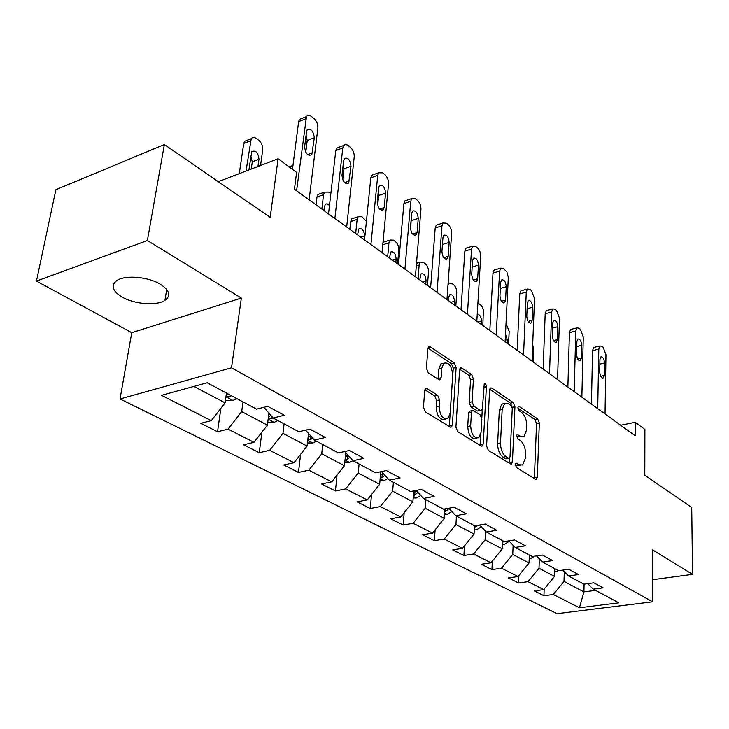 <?xml version="1.0" encoding="UTF-8"?>
<svg xmlns="http://www.w3.org/2000/svg" width="729" height="729" viewBox="0 0 729 729"><rect width="100%" height="100%" fill="white"/><g stroke="black" fill="none" stroke-linecap="round" stroke-linejoin="round"><path stroke-width="1.09" d="M515.339 464.646L516.515 467.599L535.451 479.181L536.453 479.254L537.309 477.185L539.332 423.057L537.729 418.956L519.212 406.527L518.401 406.472L517.882 407.793L519.03 410.719L521.463 412.35C524.862 415.202 526.602 419.649 526.702 425.681L526.511 430.192L523.969 436.443L520.433 436.206L517.189 434.575L516.624 435.951L517.781 438.894L520.251 440.471C523.677 443.268 525.436 447.734 525.536 453.866L525.345 458.459L522.62 464.993L519.194 464.774L515.95 463.207L515.339 464.646M122.108 297.067C134.455 304.275 156.635 305.989 164.9 300.366C171.142 295.682 169.593 290.279 160.234 284.164C148.333 276.838 125.716 274.815 117.196 280.328C110.489 285.285 112.129 290.862 122.108 297.067M427.094 388.603L425.517 388.612L424.725 390.544L423.458 407.229L425.353 411.867L450.094 426.994L451.497 427.012L452.363 424.989L456.144 367.462L454.358 362.987L430.238 346.794L428.616 346.794L427.905 348.58L426.41 368.2L428.278 372.811L438.84 379.645L440.362 379.654L441.136 377.768L441.82 368.109L443.797 363.197C448.873 361.994 451.843 366.022 452.7 375.28L450.158 413.225L447.898 418.564C442.813 419.603 439.888 415.521 439.122 406.335L439.569 399.893L437.719 395.328L427.094 388.603L425.125 389.086M652.655 579.71L692.55 574.37L691.712 507.493L644.782 475.19L644.901 429.454L635.196 422.291L635.123 435.705L294.452 189.23L296.603 172.399L278.095 158.749L218.326 181.676M147.386 240.524L36.45 281.084L131.749 332.688L241.345 298.07L147.386 240.524L164.362 144.533L270.177 217.37L278.095 158.749M241.345 298.07L231.494 367.826L652.655 601.817L557.056 613.663L120.039 398.991L231.494 367.826M692.55 574.37L652.655 549.939L652.655 601.817M486.589 446.02L488.339 450.376L510.446 463.89L511.558 463.954L512.423 461.894L514.938 406.755L513.28 402.545L491.674 388.038L490.389 387.983L489.642 389.842L486.589 446.02M481.113 445.957L457.739 431.668L455.917 427.176L459.635 369.785L460.363 367.954L461.812 367.99L471.69 374.624L473.44 379.016L472.073 401.807L473.841 406.217L480.32 410.381L481.623 410.436L482.416 408.495L484.266 383.645C485.478 383.427 486.188 384.447 486.389 386.716L483.227 443.952L482.352 446.002L481.113 445.957M36.45 281.084L55.887 189.695L164.362 144.533M217.534 431.741L228.04 429.144L253.974 442.33L243.522 444.799L259.26 452.709L269.675 450.312L294.033 462.696L283.681 464.974L298.489 472.419L308.804 470.196L331.722 481.851L321.48 483.965L335.431 490.972L345.628 488.922L367.243 499.912L357.11 501.871L370.277 508.487L380.365 506.582L400.777 516.952L390.753 518.775L403.201 525.026L413.179 523.258L432.488 533.072L422.583 534.767L434.366 540.69L444.225 539.041L462.514 548.336L452.727 549.912L463.908 555.525L473.64 553.994L490.991 562.815L481.322 564.282L491.938 569.613L501.561 568.183L518.037 576.557L508.496 577.933L518.583 583L528.078 581.66L543.752 589.633L534.33 590.909L543.934 595.739L553.311 594.49L579.455 607.776L618.821 602.837L593.26 589.178L603.074 587.875L593.77 582.836L583.911 584.175L568.565 575.974L578.516 574.57L568.729 569.276L558.724 570.716L542.576 562.077L552.664 560.574L542.358 554.997L532.216 556.537L515.203 547.443L525.427 545.83L514.565 539.943L504.277 541.601L486.325 531.997L496.695 530.265L485.213 524.051L474.789 525.837L455.816 515.685L466.323 513.827L454.176 507.247L443.615 509.17L423.522 498.426L434.174 496.413L421.298 489.451L410.6 491.519L389.304 480.129L400.084 477.96L386.425 470.56L375.59 472.802L352.973 460.71L363.889 458.359L349.355 450.495L338.393 452.909L314.327 440.043L325.371 437.5L309.889 429.126L298.799 431.741L273.138 418.018L284.301 415.266L267.771 406.317L256.562 409.16L207.209 382.771L161.528 395.337L211.301 420.642L200.767 423.312L217.534 431.741L220.878 408.304M268.919 413.115L267.397 425.153L241.691 411.612L243.003 401.907M241.691 411.612L228.04 429.144M267.397 425.153L253.974 442.33M273.138 418.018L263.907 407.292M308.522 433.454L307.1 446.066L282.961 433.354L284.11 423.886M282.961 433.354L269.675 450.312M307.1 446.066L294.033 462.696M314.327 440.043L305.597 430.137M345.765 452.691L344.452 465.749L321.735 453.775L322.728 444.535M321.735 453.775L308.804 470.196M344.452 465.749L331.722 481.851M352.973 460.71L344.708 451.515M380.766 471.736L379.654 484.293L358.24 473.012L359.096 463.981M358.24 473.012L345.628 488.922M379.654 484.293L367.243 499.912M389.304 480.129L381.477 471.581M413.726 490.918L412.887 501.798L392.658 491.146L393.396 482.316M392.658 491.146L380.365 506.582M412.887 501.798L400.777 516.952M423.522 498.426L416.095 490.453M444.927 508.924L444.307 518.346L425.171 508.268L425.8 499.647M425.171 508.268L413.179 523.258M444.307 518.346L432.488 533.072M455.816 515.685L448.754 508.231M474.524 525.691L474.06 534.02L455.935 524.479L456.463 516.041M455.935 524.479L444.225 539.041M474.06 534.02L462.514 548.336M486.325 531.997L479.618 525.008M502.655 540.736L502.272 548.882L485.086 539.834L485.541 531.186M485.086 539.834L473.64 553.994M502.272 548.882L490.991 562.815M515.203 547.443L508.824 540.872M529.372 555.015L529.063 562.998L512.742 554.395L513.143 545.319M512.742 554.395L501.561 568.183M529.063 562.998L518.037 576.557M542.576 562.077L536.498 555.89M554.778 568.602L554.541 576.42L539.013 568.237L539.351 558.797M539.013 568.237L528.078 581.66M554.541 576.42L543.752 589.633M568.565 575.974L562.77 570.133M584.093 584.148L583.929 591.902L564.009 581.405L564.282 571.654M564.009 581.405L553.311 594.49M595.493 590.372L583.929 591.902L579.455 607.776M593.26 589.178L587.729 583.656M131.749 332.688L120.039 398.991M635.196 422.291L620.68 425.262M193.896 386.434L225.097 402.873L226.482 393.077M225.097 402.873L211.301 420.642M544.162 589.132L543.934 595.739M518.893 575.5L518.583 583M492.367 561.111L491.938 569.613M464.473 545.903L463.908 555.525M435.122 529.783L434.366 540.69M404.185 512.687L403.201 525.026M371.535 494.508L370.277 508.487M337.044 475.117L335.431 490.972M300.558 454.404L298.489 472.419M261.893 432.197L259.26 452.709M515.339 464.728L516.342 465.339L520.734 465.366M522.037 436.844L517.599 436.799L516.615 436.17M534.375 478.525L536.544 423.649L534.949 419.558L517.882 408.14M512.123 407.119L510.464 403.183L489.706 389.295M509.443 463.279L509.771 457.921M508.632 458.277L509.416 458.313L510.018 456.883L512.268 408.395L511.111 405.433L508.487 403.684L504.614 403.474L502.163 409.552L500.504 442.931C500.568 449.237 502.39 453.803 505.953 456.627L508.632 458.277L505.762 458.851L508.97 458.404M504.322 403.702L501.78 404.121L499.319 410.181L502.163 409.552M505.762 458.851L503.083 457.211C499.511 454.386 497.688 449.829 497.634 443.533L499.319 410.181M459.698 369.229L468.82 375.326L471.69 374.624M480.858 410.609L477.44 411.038L470.943 406.873L469.184 402.472L470.57 379.709L468.82 375.326M482.306 409.261L481.796 418.3M480.93 433.646L480.32 444.562L483.227 443.952M470.642 425.827C471.353 434.548 474.069 438.521 478.789 437.755L481.076 432.343L481.814 419.148L480.074 414.783L473.577 410.627L472.246 410.591L471.435 412.541L470.642 425.827L467.726 426.465C468.437 435.177 471.153 439.14 475.882 438.375L476.766 438.184M470.141 411.065L469.348 411.247L468.528 413.197L471.435 412.541M467.726 426.465L468.528 413.197M480.192 445.392L480.32 444.562M445.51 419.102L444.954 419.23C439.86 420.269 436.926 416.195 436.17 407.019L436.625 400.586L434.776 396.029L424.852 389.769M443.396 363.297L440.89 363.935L438.904 368.838L441.82 368.109M438.111 379.171L438.904 368.838M449.274 426.492L453.256 368.181L451.461 363.716L427.987 348.006M554.678 571.891L558.551 570.616M554.751 569.54L555.571 569.021M597.725 408.659L598.81 349.109L599.94 345.947L601.771 346.22L603.202 347.35L605.963 354.731L605.034 413.944M594.481 347.277L593.67 347.469L592.531 350.622L591.447 404.112M599.94 359.443L600.86 356.882C602.874 356.736 604.095 358.777 604.541 363.006L604.332 375.481L603.375 378.114C601.37 378.233 600.149 376.182 599.721 371.963L599.94 359.443M529.236 558.569L530.466 558.587L534.804 556.145M532.671 344.589L533.582 349.273L533.072 361.876M529.327 556.245L530.42 555.58M502.472 544.572L504.14 544.59L509.225 541.283M506.026 323.576L509.179 331.303L508.55 344.134M502.582 542.258L503.976 541.437M507.102 343.086L507.275 339.678L505.507 334.155M574.197 391.637L575.782 331.012L576.912 327.868L578.926 328.141L580.421 329.326L583.282 336.898L581.87 397.177M571.49 329.244L570.561 329.481L569.422 332.615L567.882 387.063M576.894 341.555L577.824 339.003C579.965 338.803 581.259 340.899 581.715 345.3L581.414 357.994L580.448 360.609C578.307 360.8 577.022 358.695 576.575 354.294L576.894 341.555M549.502 373.758L551.634 312.03L552.764 308.923L554.969 309.187L556.546 310.426L559.498 318.209L557.548 379.581M547.379 310.354L546.331 310.627L545.183 313.734L543.151 369.166M552.728 322.801L553.657 320.268C555.926 319.985 557.302 322.136 557.785 326.72L557.366 339.641L556.391 342.247C554.122 342.512 552.755 340.352 552.29 335.768L552.728 322.801M474.297 529.837L476.447 529.855L481.331 526.794M477.914 302.945L481.632 305.797L483.391 309.925L482.835 325.526M474.424 527.504L477.486 525.372M481.313 324.432L481.514 320.96C481.122 316.459 479.691 314.29 477.222 314.445M444.572 514.319L447.26 514.337L451.898 511.558M447.971 285.221L449.037 283.189L451.789 283.371L453.566 284.693C455.689 286.606 456.746 289.276 456.737 292.703L455.844 305.998M444.726 511.931L449.082 508.569M445.465 508.833L444.9 509.334M454.24 304.84L454.477 301.305C454.003 296.402 452.427 294.215 449.747 294.735L448.763 297.159L448.517 300.703M413.179 497.953L416.478 497.971L420.797 495.492M418.054 278.66L419.157 265.046L420.323 262.148L423.358 262.303L425.226 263.679C427.449 265.684 428.552 268.436 428.515 271.926L427.458 285.467M413.37 495.465L414.701 495.119L417.881 492.367M415.84 490.508L413.571 492.941M425.782 284.246L426.064 280.647C425.545 275.516 423.859 273.266 421.007 273.922L419.758 279.89M523.54 354.977L526.274 292.101L527.395 289.03L529.819 289.285L531.477 290.589L534.539 298.598L532.006 361.101M522.073 290.516L520.88 290.844L519.741 293.905L517.162 350.367M527.349 303.1L528.27 300.603C530.694 300.23 532.152 302.435 532.653 307.219L532.115 320.377L531.149 322.956C528.725 323.312 527.267 321.097 526.785 316.304L527.349 303.1M496.212 335.212L499.611 271.152L500.723 268.135L503.393 268.372L506.928 272.045L508.313 277.348L505.124 341.655M495.483 269.666L494.116 270.058L492.995 273.065L489.824 330.583M500.659 282.396L501.579 279.936C504.158 279.453 505.716 281.713 506.245 286.725L505.571 300.129L504.614 302.663C502.026 303.127 500.477 300.849 499.957 295.846L500.659 282.396M467.426 314.381L471.554 249.09L472.629 246.156L475.581 246.366L477.404 247.805C479.591 249.892 480.693 252.717 480.703 256.289L476.821 321.179M467.499 247.723L465.949 248.197L464.856 251.131L461.01 309.743M472.574 260.59L473.467 258.194C476.219 257.574 477.887 259.898 478.452 265.156L477.632 278.806L476.693 281.294C473.923 281.877 472.264 279.544 471.718 274.295L472.574 260.59M379.973 480.657L383.946 480.675L387.864 478.552M387.691 256.69L388.967 242.821L390.079 240.014L393.441 240.123L395.4 241.581C397.742 243.677 398.881 246.502 398.818 250.074L397.597 263.852M382.925 243.204L383.654 242.083L385.486 241.49M380.21 478.014L381.978 477.668L384.848 475.272M382.871 473.112L380.42 475.609M395.829 262.577L396.148 258.913C395.592 253.51 393.788 251.213 390.744 252.015L389.486 257.984M437.036 292.393L441.974 225.844L443.013 223.001L446.266 223.165L448.198 224.696C450.495 226.874 451.643 229.79 451.625 233.435L446.959 299.573M438.011 224.614L436.243 225.179L435.195 228.022L430.629 287.755M442.959 237.608L443.815 235.285C446.768 234.51 448.545 236.898 449.164 242.42L448.171 256.335L447.26 258.749C444.307 259.488 442.53 257.091 441.929 251.569L442.959 237.608M344.79 462.359L349.528 462.368L352.918 460.646M355.67 233.517L357.146 219.393L350.64 221.589L351.706 218.91L353.784 218.199M349.82 229.289L350.64 221.589M357.793 235.057L357.611 234.492M345.081 459.498L347.341 459.197L349.829 457.211M347.341 459.197L347.76 454.96L345.3 457.274M364.254 239.732L364.628 235.996C364.017 230.318 362.085 227.967 358.823 228.942L357.565 234.893M366.414 221.406L361.903 216.75L358.203 216.704L357.146 219.393M404.923 269.156L410.746 201.313L411.739 198.58L415.339 198.698L417.38 200.302C419.804 202.598 420.988 205.605 420.943 209.323L415.412 276.747M406.9 200.22L404.887 200.903L403.893 203.628L398.517 264.518M411.694 213.342L412.514 211.109C415.667 210.171 417.58 212.604 418.255 218.427L417.079 232.606L416.213 234.938C413.042 235.85 411.138 233.398 410.482 227.576L411.694 213.342M411.256 218.5L410.618 229.781M307.456 442.977L313.042 442.959L316.459 441.182M321.863 209.059L323.548 194.67L316.978 197.003L317.972 194.47L320.332 193.622M316.049 204.849L316.978 197.003M324.469 210.945L323.968 209.633M307.811 439.787L310.618 439.605L312.604 438.093M310.499 435.696L308.03 437.847M329.472 205.624C327.831 203.774 326.382 203.437 325.125 204.603L323.867 210.508M330.838 193.723L328.633 192.092L324.533 192.119L323.548 194.67M370.933 244.561L377.74 175.37L378.67 172.791L382.661 172.837L384.812 174.532C387.372 176.947 388.612 180.054 388.53 183.845L382.042 252.599M374.023 174.45L371.735 175.261L370.806 177.84L364.536 239.941M378.643 187.69L379.408 185.576C382.789 184.419 384.839 186.925 385.577 193.076L384.201 207.528L383.39 209.742C380 210.872 377.95 208.357 377.23 202.197L378.643 187.69M378.223 192.055L378.633 195.472L377.64 205.651M267.743 422.392L274.295 422.355L277.767 420.496M268.199 418.756L271.616 418.801L272.965 417.826M270.805 415.311L268.509 417.143M292.94 165.674L288.666 166.549M334.884 218.481L342.794 147.905L343.641 145.499L345.264 144.479L347.341 144.971L350.339 147.258C353.055 149.8 354.349 153.008 354.221 156.881L346.676 227.011M339.222 147.167L336.625 148.151L335.777 150.548L328.524 213.879M343.651 160.526L344.343 158.548C347.961 157.154 350.175 159.715 350.995 166.23L348.644 183.043C345.017 184.419 342.803 181.84 342.001 175.325L343.651 160.526M343.222 164.371L343.97 168.8L342.758 179.79M225.434 400.494L233.08 400.44L236.606 398.49M246.028 171.051L251.223 138.692C252.489 137.098 254.166 137.016 256.243 138.437L258.695 140.25C261.602 142.811 262.95 146.019 262.722 149.892L260.526 165.483M239.276 173.639L243.741 143.513L244.534 141.362L247.559 140.159M251.241 169.046L252.28 161.802L250.721 155.86M226.054 396.093L230.109 396.658L231.412 395.71M228.104 393.942L226.145 395.483M257.948 166.476L258.977 159.204C258.121 152.47 255.706 149.964 251.724 151.687L248.908 169.939M296.603 190.779L306.472 116.594C307.693 114.982 309.324 114.936 311.383 116.43L313.798 118.344C316.668 121.023 318.026 124.349 317.853 128.304L309.123 199.846M302.325 118.253L299.391 119.428L298.644 121.606L292.466 169.356M306.517 131.712L307.137 129.908C311.01 128.24 313.397 130.856 314.317 137.772L311.802 154.703C307.911 156.361 305.515 153.728 304.622 146.802L306.517 131.712M306.08 135.184L307.219 140.515L305.761 152.188M516.342 465.339L519.194 464.774M516.925 434.849L517.973 434.621M517.599 436.799L520.433 436.206M518.137 406.764L519.212 406.527M534.949 419.558L537.729 418.956M536.544 423.649L539.332 423.057M534.485 477.714L537.309 477.185M515.685 463.453L516.706 463.252M489.997 388.439L491.674 388.038M510.464 403.183L513.28 402.545M512.186 407.365L514.938 406.755M509.562 462.459L512.423 461.894M497.634 443.533L500.504 442.931M503.083 457.211L505.953 456.627M459.972 368.446L461.812 367.99M470.57 379.709L473.44 379.016M469.184 402.472L472.073 401.807M470.943 406.873L473.841 406.217M477.44 411.038L480.32 410.381M483.609 387.381L486.389 386.716M434.776 396.029L437.719 395.328M436.625 400.586L439.569 399.893M436.17 407.019L439.122 406.335M438.211 378.497L441.136 377.768M428.224 347.323L430.238 346.794M451.461 363.716L454.358 362.987M453.256 368.181L456.144 367.462M449.419 425.636L452.363 424.989M554.687 571.554L555.352 571.91M592.531 350.622L598.81 349.109M604.541 363.006L599.858 364.108M604.332 375.481L600.732 376.31M529.254 558.031L530.293 558.587M502.509 543.816L503.967 544.59M505.197 340.206L507.275 339.678M502.901 540.863L502.846 542.139M569.422 332.615L575.782 331.012M581.715 345.3L576.776 346.512M581.414 357.994L577.678 358.887M545.183 313.734L551.634 312.03M557.785 326.72L552.546 328.068M557.366 339.641L553.493 340.616M474.351 528.835L476.265 529.855M477.878 321.936L481.514 320.96M475.089 525.782L474.998 527.286M444.654 513.052L447.077 514.337M450.795 302.344L454.477 301.305M445.847 508.76L445.665 511.64M419.157 265.046L416.305 265.912M413.297 496.376L416.286 497.971M422.337 281.749L426.064 280.647M414.965 491.61L414.701 495.119M519.741 293.905L526.274 292.101M532.653 307.219L527.103 308.713M532.115 320.377L528.115 321.425M492.995 273.065L499.611 271.152M506.245 286.725L500.349 288.392M505.571 300.129L501.434 301.268M464.856 251.131L471.554 249.09M478.452 265.156L472.173 267.014M477.632 278.806L473.358 280.036M388.967 242.821L382.78 244.807M380.146 478.753L383.755 480.675M392.384 260.08L396.148 258.913M382.315 473.823L381.978 477.668M435.195 228.022L441.974 225.844M449.164 242.42L442.448 244.507M448.171 256.335L443.77 257.674M345.027 460.081L349.328 462.368M360.819 237.244L364.628 235.996M403.893 203.628L410.746 201.313M418.255 218.427L411.393 220.677M417.079 232.606L412.55 234.055M307.756 440.261L312.832 442.968M327.512 213.15L328.651 212.75M310.991 436.261L310.618 439.605M370.806 177.84L377.74 175.37M385.577 193.076L378.633 195.472M384.201 207.528L379.563 209.095M268.144 419.202L274.086 422.364M271.89 416.578L271.616 418.801M335.777 150.548L342.794 147.905M350.995 166.23L343.97 168.8M349.391 180.965L344.653 182.669M250.43 140.843L243.741 143.513M225.963 396.776L232.861 400.449M252.28 161.802L258.977 159.204M230.318 395.127L230.109 396.658M298.644 121.606L305.733 118.781M314.317 137.772L307.219 140.515M312.477 152.798L307.638 154.63M166.722 289.504L164.9 300.366M535.915 479.354L536.453 479.254M510.929 464.081L511.558 463.954M501.78 404.121L504.614 403.474M469.348 411.247L472.246 410.591M481.614 446.157L482.352 446.002M440.89 363.935L443.797 363.197M439.414 379.891L440.362 379.654M450.622 427.203L451.497 427.012M593.67 347.469L599.94 345.947M603.375 378.114L602.746 378.26M570.561 329.481L576.912 327.868M580.448 360.609L579.728 360.782M546.331 310.627L552.764 308.923M556.391 342.247L555.58 342.448M449.037 283.189L448.098 283.463M420.323 262.148L416.514 263.315M520.88 290.844L527.395 289.03M531.149 322.956L530.22 323.202M494.116 270.058L500.723 268.135M504.614 302.663L503.548 302.954M465.949 248.197L472.629 246.156M476.693 281.294L475.472 281.64M390.079 240.014L383.654 242.083M436.243 225.179L443.013 223.001M447.26 258.749L445.866 259.169M358.203 216.704L351.706 218.91M404.887 200.903L411.739 198.58M416.213 234.938L414.61 235.449M324.533 192.119L317.972 194.47M371.735 175.261L378.67 172.791M383.39 209.742L381.559 210.362M288.93 166.157L288.402 166.358M336.625 148.151L343.641 145.499M348.644 183.043L346.557 183.79M251.223 138.692L244.534 141.362M299.391 119.428L306.472 116.594M311.802 154.703L309.424 155.605"/></g></svg>
